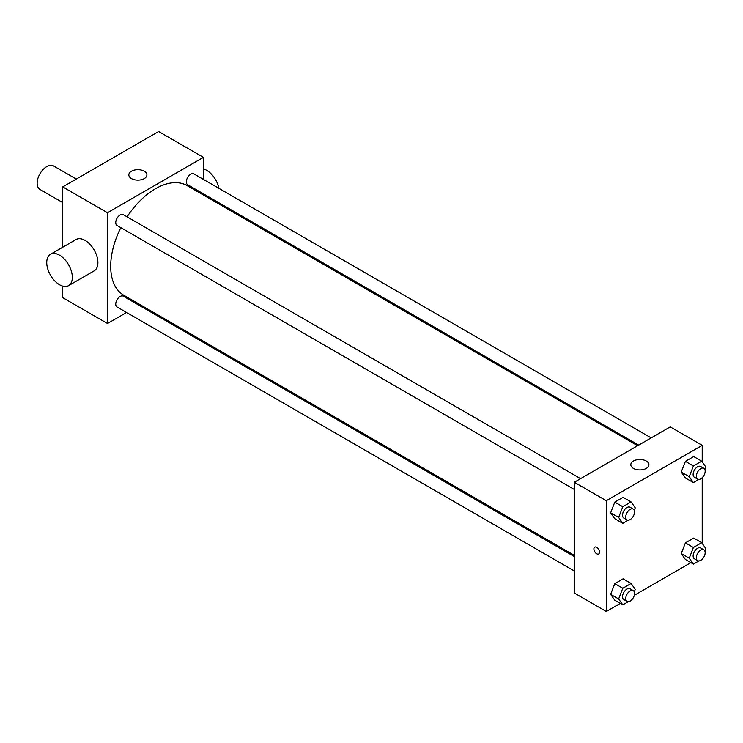 <?xml version="1.0" encoding="UTF-8"?>
<svg xmlns="http://www.w3.org/2000/svg" width="743" height="743" viewBox="0 0 743 743"><rect width="100%" height="100%" fill="white"/><g stroke="black" fill="none" stroke-linecap="round" stroke-linejoin="round"><path stroke-width="1.11" d="M76.297 179.063L53.524 165.921A13.569 7.829 120 0 0 43.075 169.553A13.569 7.829 120 0 0 37.15 183.205A13.569 7.829 120 0 0 39.964 189.419L62.728 202.56M126.579 312.487L107.494 323.502L62.728 297.664L62.728 286.111M62.728 247.243L62.728 186.902L158.649 131.52L203.415 157.358L203.415 179.397M140.111 304.676L139.052 305.28M574.311 489.47L117.032 225.454A6.241 3.604 -60 0 1 117.032 218.256A6.241 3.604 -60 0 1 123.273 214.653L580.552 478.659M574.311 570.986L117.032 306.98A6.241 3.604 -60 0 1 117.032 299.773A6.241 3.604 -60 0 1 123.273 296.169L574.311 556.572M203.415 193.812L203.415 195.028M107.494 323.502L107.494 212.739L203.415 157.358M638.674 445.103L187.635 184.701A6.241 3.604 -60 0 1 187.635 177.493A6.241 3.604 -60 0 1 193.877 173.89L651.156 437.896M574.311 555.355L123.802 295.259A63.304 36.546 -60 0 1 120.84 227.655M127.072 216.845A63.304 36.546 -60 0 1 187.106 185.611L637.624 445.707M50.487 254.301L76.065 239.534A18.083 10.439 60 0 1 94.157 249.982A18.083 10.439 60 0 1 94.157 270.87L68.579 285.637A18.083 10.439 -120 0 0 68.579 264.749A18.083 10.439 -120 0 0 50.487 254.301A18.083 10.439 -120 0 0 47.719 268.799A18.083 10.439 -120 0 0 59.533 284.736A18.083 10.439 -120 0 0 68.579 285.637M107.494 212.739L62.728 186.902M144.263 171.206A9.046 5.22 180 0 1 146.91 174.902A9.046 5.22 180 0 1 137.873 180.122A9.046 5.22 180 0 1 128.827 174.902A9.046 5.22 180 0 1 134.409 170.073A9.046 5.22 180 0 1 144.263 171.206M203.415 168.912A18.083 10.439 60 0 1 206.61 170.286A18.083 10.439 60 0 1 218.971 188.378M620.266 603.409L606.288 611.48L574.311 593.025L574.311 482.263L670.232 426.881L702.209 445.336L702.209 461.914M690.86 562.655L634.299 595.31M685.399 477.972L681.238 472.065L685.399 461.357L693.702 456.564L685.399 461.357L681.238 472.065L685.399 477.972L693.386 482.588L689.235 476.681L693.386 465.972L701.698 461.18L705.85 467.087L704.884 469.585M614.795 600.26L610.644 594.344L614.795 583.645L623.108 578.843L614.795 583.645L610.644 594.344L614.795 600.26L622.792 604.867L618.64 598.96L622.792 588.261L631.095 583.459L635.256 589.366L634.281 591.865M702.209 477.684L702.209 543.43M606.288 611.48L606.288 500.717L702.209 445.336M685.399 559.498L681.238 553.591L685.399 542.882L693.702 538.09L685.399 542.882L681.238 553.591L685.399 559.498L693.386 564.113L689.235 558.207L693.386 547.498L701.698 542.696L705.85 548.613L704.884 551.102M614.795 518.735L610.644 512.828L614.795 502.119L623.108 497.327L614.795 502.119L610.644 512.828L614.795 518.735L622.792 523.351L618.64 517.444L622.792 506.735L631.095 501.943L635.256 507.85L634.281 510.339M606.288 500.717L574.311 482.263M633.463 468.415A9.046 5.22 180 0 1 630.816 464.719A9.046 5.22 180 0 1 639.862 459.499A9.046 5.22 180 0 1 648.908 464.719A9.046 5.22 180 0 1 643.327 469.548A9.046 5.22 180 0 1 633.463 468.415M599.499 552.179A3.956 2.285 60 0 1 598.672 553.99A3.956 2.285 60 0 1 594.716 551.705A3.956 2.285 60 0 1 594.716 547.136A3.956 2.285 60 0 1 597.771 548.195A3.956 2.285 60 0 1 599.499 552.179M598.682 553.99A3.956 2.285 60 0 1 594.725 551.705A3.956 2.285 60 0 1 594.725 547.136M628.272 520.184L622.792 523.351M633.259 509.085L630.064 507.237A6.241 3.604 120 0 0 625.253 508.909A6.241 3.604 120 0 0 622.532 515.196A6.241 3.604 120 0 0 623.823 518.047L627.018 519.896A6.241 3.604 120 0 0 633.259 516.292A6.241 3.604 120 0 0 633.259 509.085A6.241 3.604 120 0 0 628.457 510.757A6.241 3.604 120 0 0 625.727 517.035A6.241 3.604 120 0 0 627.018 519.896M618.64 517.444L610.644 512.828M622.792 506.735L614.795 502.119M631.095 501.943L623.108 497.327M698.875 479.43L693.386 482.588M703.862 468.331L700.658 466.483A6.241 3.604 120 0 0 695.857 468.155A6.241 3.604 120 0 0 693.126 474.433A6.241 3.604 120 0 0 694.426 477.294L697.621 479.133A6.241 3.604 120 0 0 703.862 475.529A6.241 3.604 120 0 0 703.862 468.331A6.241 3.604 120 0 0 699.052 470.003A6.241 3.604 120 0 0 696.33 476.282A6.241 3.604 120 0 0 697.621 479.133M689.235 476.681L681.238 472.065M693.386 465.972L685.399 461.357M701.698 461.18L693.702 456.564M628.272 601.709L622.792 604.867M633.259 590.611L630.064 588.762A6.241 3.604 120 0 0 625.253 590.434A6.241 3.604 120 0 0 622.532 596.713A6.241 3.604 120 0 0 623.823 599.573L627.018 601.412A6.241 3.604 120 0 0 633.259 597.818A6.241 3.604 120 0 0 633.259 590.611A6.241 3.604 120 0 0 628.457 592.282A6.241 3.604 120 0 0 625.727 598.561A6.241 3.604 120 0 0 627.018 601.412M618.64 598.96L610.644 594.344M622.792 588.261L614.795 583.645M631.095 583.459L623.108 578.843M698.875 560.946L693.386 564.113M703.862 549.848L700.658 548A6.241 3.604 120 0 0 695.857 549.671A6.241 3.604 120 0 0 693.126 555.95A6.241 3.604 120 0 0 694.426 558.81L697.621 560.659A6.241 3.604 120 0 0 703.862 557.055A6.241 3.604 120 0 0 703.862 549.848A6.241 3.604 120 0 0 699.052 551.52A6.241 3.604 120 0 0 696.33 557.798A6.241 3.604 120 0 0 697.621 560.659M689.235 558.207L681.238 553.591M693.386 547.498L685.399 542.882M701.698 542.696L693.702 538.09M215.516 200.796L214.467 201.409"/></g></svg>
